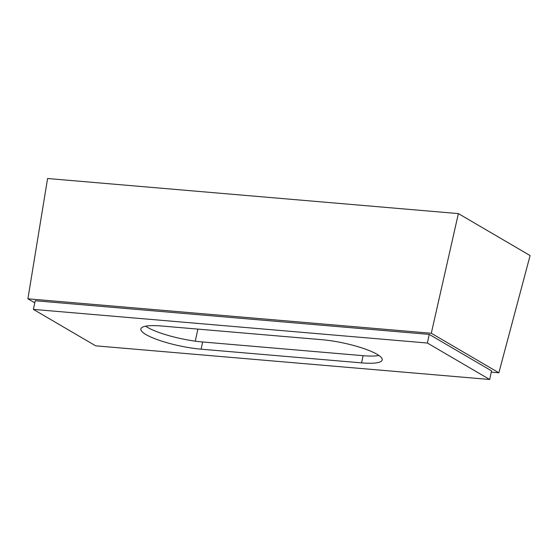 <?xml version="1.0" encoding="UTF-8"?>
<svg xmlns="http://www.w3.org/2000/svg" width="558" height="558" viewBox="0 0 558 558"><rect width="100%" height="100%" fill="white"/><g stroke="black" fill="none" stroke-linecap="round" stroke-linejoin="round"><path stroke-width="0.84" d="M489.694 379.489L427.386 343.037L33.368 309.383L95.676 345.834L489.694 379.489L491.542 370.854L429.241 334.402L427.386 343.037M201.103 349.175A41.362 8.447 12.1 0 1 145.994 334.57A41.362 8.447 12.1 0 1 140.853 328.913A41.362 8.447 12.1 0 1 161.492 325.998L321.959 339.703A41.362 8.447 12.1 0 1 377.069 354.302A41.362 8.447 12.1 0 1 382.209 359.959A41.362 8.447 12.1 0 1 361.57 362.881L201.103 349.175L202.645 341.977L363.112 355.683A41.362 8.447 -167.9 0 0 378.938 355.495M431.299 333.259L498.866 372.793L530.1 255.557L458.383 213.595L47.59 178.511L27.9 298.809L431.299 333.259L458.383 213.595M34.777 302.827L27.9 298.809M498.866 372.793L491.263 372.144M33.368 309.383L35.224 300.748L429.241 334.402M145.666 326.179A41.362 8.447 -167.9 0 0 147.535 327.372A41.362 8.447 -167.9 0 0 202.645 341.977M197.895 329.101L195.251 341.147M361.57 362.881L363.112 355.683"/></g></svg>
